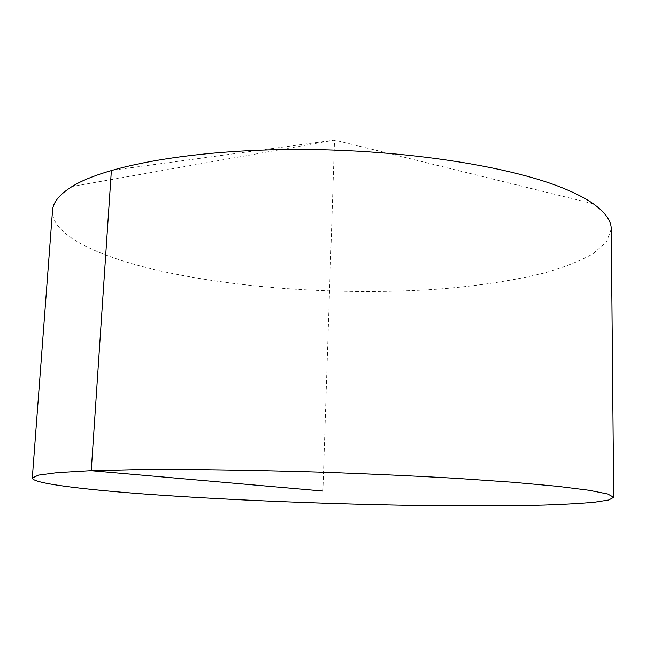 <?xml version="1.0" encoding="UTF-8"?>
<svg xmlns="http://www.w3.org/2000/svg" width="646" height="646" viewBox="0 0 646 646"><rect width="100%" height="100%" fill="white"/><g stroke="black" fill="none" stroke-linecap="round" stroke-linejoin="round"><path stroke-width="0.48" stroke-dasharray="3.23 2.42" d="M611.253 229.088L606.521 242.04L592.963 253.797C580.092 260.976 564.047 267.331 544.812 272.862C513.804 280.558 478.363 285.976 438.473 289.109C345.618 295.65 238.697 288.891 156.97 270.165C96.262 256.058 51.05 234.353 52.52 210.556M322.887 491.049L334.531 140.069L111.387 170.382M593.286 203.797L334.531 140.069L72.126 186.508"/><path stroke-width="0.97" d="M32.3 478.032L52.52 210.556C53.004 202.343 59.545 194.325 72.126 186.508C105.879 165.529 193.703 149.371 299.187 149.476C404.606 149.565 510.8 166.361 564.233 188.608C576.24 193.558 585.93 198.621 593.286 203.797C605.318 212.429 611.31 220.867 611.253 229.088L613.7 497.315L608.685 500.02L594.53 502.217C581.15 503.428 564.507 504.381 544.594 505.059C512.536 505.883 475.94 506.101 434.823 505.697C339.102 504.599 228.967 500.254 143.719 493.964C80.419 489.24 32.284 483.256 32.3 478.032L38.445 475.125L57.163 472.654L89.059 470.781L133.803 469.699L189.867 469.545C232.043 469.925 276.593 470.829 323.509 472.242C370.416 473.938 414.934 475.997 457.045 478.403L512.972 482.279L557.546 486.325L589.249 490.298L607.765 494.012L613.7 497.315M111.387 170.382L91.248 470.7L322.887 491.049"/></g></svg>
